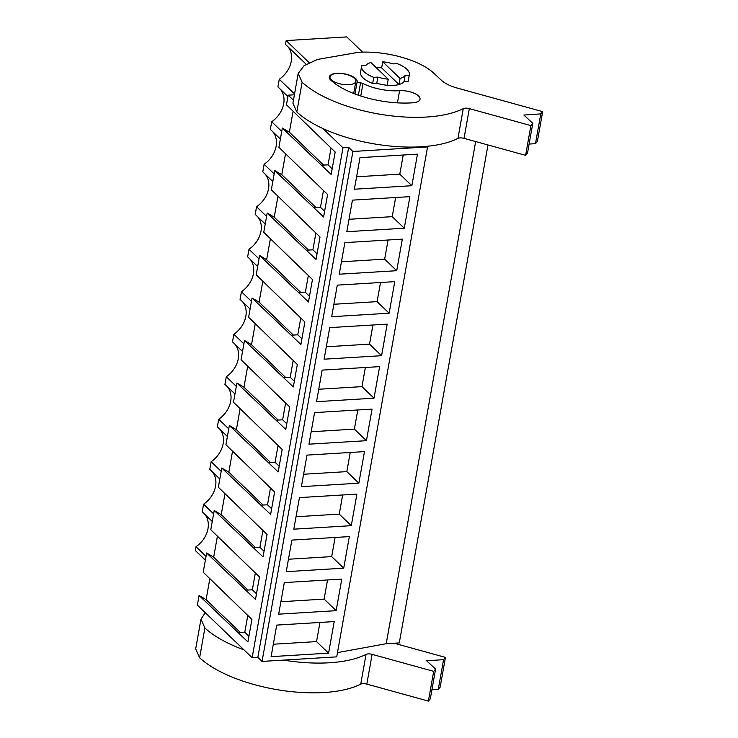 <?xml version="1.0" encoding="UTF-8"?>
<svg xmlns="http://www.w3.org/2000/svg" width="738" height="738" viewBox="0 0 738 738"><rect width="100%" height="100%" fill="white"/><g stroke="black" fill="none" stroke-linecap="round" stroke-linejoin="round"><path stroke-width="1.11" d="M362.598 52.13L346.74 36.9L286.159 40.59L309.213 62.721M293.429 100.202L288.189 95.174L294.388 94.796M426.915 146.327L427.551 146.936L352.893 151.474L348.677 147.434L342.976 147.775L322.958 128.56M206.04 556.341L196.004 546.71L195.33 550.52L205.367 560.151M196.004 546.71A23.57 18.496 133.8 0 0 204.795 514.312M212.369 471.813A23.57 18.496 133.8 0 1 203.577 504.211L202.221 511.831L212.258 521.471M221.179 471.351L211.142 461.72L209.786 469.34L219.823 478.98M211.142 461.72A23.57 18.496 133.8 0 0 219.933 429.322M228.752 428.861L218.716 419.221L218.033 423.031L217.359 426.841L227.396 436.481M218.716 419.221A23.57 18.496 133.8 0 0 227.507 386.832M236.317 386.371L226.28 376.731L224.924 384.35L234.961 393.991M226.28 376.731A23.57 18.496 133.8 0 0 235.071 344.332M243.891 343.871L233.854 334.231L233.171 338.05L232.498 341.86L242.534 351.491M233.854 334.231A23.57 18.496 133.8 0 0 242.645 301.842M251.455 301.381L241.418 291.741L240.062 299.36L250.099 309.001M241.418 291.741A23.57 18.496 133.8 0 0 250.21 259.342M259.029 258.881L248.992 249.25L248.309 253.06L247.636 256.87L257.673 266.51M248.992 249.25A23.57 18.496 133.8 0 0 257.783 216.852M266.593 216.391L256.556 206.751L255.2 214.371L265.237 224.011M256.556 206.751A23.57 18.496 133.8 0 0 265.348 174.362M274.167 173.9L264.13 164.26L263.448 168.07L262.774 171.88L272.811 181.52M264.13 164.26A23.57 18.496 133.8 0 0 272.922 131.862M281.731 131.401L271.695 121.761L270.339 129.381L280.375 139.021M271.695 121.761A23.57 18.496 133.8 0 0 280.495 89.372M294.536 93.938L279.268 79.27L277.912 86.89L287.949 96.53M279.268 79.27A23.57 18.496 133.8 0 0 288.06 46.872M286.159 40.59L285.477 44.4L306.233 64.317M217.424 536.12L213.679 557.153L206.64 552.983L203.208 572.236L251.907 619.45L247.903 641.912L199.076 595.474L197.36 605.105L252.138 657.706L342.976 147.775M224.989 493.63L221.243 514.654L214.214 510.484L210.782 529.746L259.472 576.959L255.477 599.422L206.64 552.983M232.562 451.13L228.817 472.163L221.778 467.993L218.347 487.255L267.045 534.46L263.042 556.922L214.214 510.484M240.127 408.64L236.381 429.673L229.352 425.494L225.92 444.756L274.61 491.969L270.615 514.432L221.778 467.993M247.7 366.149L243.955 387.173L236.916 383.004L233.485 402.265L282.184 449.47L278.18 471.933L229.352 425.494M255.265 323.65L251.52 344.683L244.49 340.504L241.058 359.766L289.748 406.979L285.754 429.442L236.916 383.004M262.839 281.16L259.093 302.183L252.055 298.014L248.623 317.275L297.322 364.489L293.318 386.943L244.49 340.504M270.403 238.66L266.658 259.693L259.628 255.523L256.197 274.776L304.886 321.989L300.892 344.452L252.055 298.014M277.977 196.17L274.232 217.193L267.193 213.024L263.761 232.286L312.46 279.499L308.456 301.962L259.628 255.523M285.541 153.67L281.796 174.703L274.767 170.533L271.335 189.795L320.024 236.999L316.03 259.462L267.193 213.024M293.115 111.18L289.37 132.213L282.331 128.034L278.909 147.296L327.598 194.509L323.595 216.972L274.767 170.533M288.189 95.174L286.473 104.805L335.172 152.01L331.168 174.472L282.331 128.034M199.076 595.474L206.105 599.643L209.85 578.62M348.677 147.434L257.848 657.364L252.138 657.706M257.848 657.364L262.055 661.414L336.712 656.866L427.551 146.936M352.893 151.474L262.055 661.414M411.85 185.718L417.468 154.15L359.996 157.655L354.369 189.214L411.85 185.718L399.802 174.159L356.583 176.788M366.426 440.687L372.053 409.12L314.582 412.616L308.954 444.184L366.426 440.687L354.388 429.129L311.168 431.758M379.627 366.629L374 398.197L316.528 401.693L322.146 370.125L379.627 366.629M351.288 525.677L356.915 494.109L299.444 497.606L293.816 529.174L351.288 525.677L339.249 514.118L296.03 516.748M364.48 451.61L358.862 483.178L301.39 486.674L307.008 455.115L364.48 451.61M396.712 270.708L402.33 239.14L344.858 242.636L339.231 274.204L396.712 270.708L384.664 259.149L341.445 261.778M404.276 228.217L409.904 196.649L352.423 200.146L346.805 231.714L404.276 228.217L392.238 216.658L349.019 219.287M387.192 324.13L381.574 355.698L324.093 359.194L329.72 327.626L387.192 324.13M389.138 313.207L394.765 281.639L337.284 285.136L331.666 316.703L389.138 313.207L377.1 301.639L333.88 304.268M336.15 610.667L341.777 579.099L284.305 582.596L278.678 614.164L336.15 610.667L324.111 599.099L280.892 601.728M349.342 536.6L343.724 568.168L286.252 571.664L291.87 540.096L349.342 536.6M328.585 653.158L334.203 621.59L276.732 625.086L271.114 656.654L328.585 653.158L316.547 641.599L273.328 644.228M337.478 652.604L386.214 643.711L475.659 141.567M487.984 144.971L399.286 642.918L386.214 643.711M404.055 81.512A20.535 8.247 10.1 0 1 393.575 85.377A20.535 8.247 -169.9 0 1 376.767 83.173L377.856 77.103A20.535 8.247 10.1 0 0 388.225 79.178L387.146 85.257A20.535 8.247 10.1 0 0 393.575 85.377A20.535 8.247 10.1 0 0 398.99 84.529L400.07 78.459A20.535 8.247 10.1 0 0 405.144 75.442L404.055 81.512L408.151 81.263L409.23 75.193L405.144 75.442M388.225 79.178L370.882 62.527A20.535 8.247 10.1 0 0 365.808 65.544L361.721 65.793A24.243 9.732 -169.9 0 0 361.611 66.245A24.243 9.732 -169.9 0 0 373.76 77.352L377.856 77.103M398.99 84.529L381.647 67.878A20.535 8.247 10.1 0 0 376.269 67.702A20.535 8.247 10.1 0 1 381.647 67.878L382.727 61.807A20.535 8.247 10.1 0 1 393.096 63.883L397.192 63.634A24.243 9.732 -169.9 0 1 409.341 74.741A24.243 9.732 -169.9 0 1 409.23 75.193M348.788 84.722A13.127 5.277 10.1 0 0 355.845 81.392A13.127 5.277 10.1 0 0 350.089 75.7A13.127 5.277 10.1 0 0 337.045 73.449A13.127 5.277 10.1 0 0 329.987 76.789A13.127 5.277 10.1 0 0 335.753 82.472A13.127 5.277 10.1 0 0 348.788 84.722M289.37 132.213L323.622 165.1M321.537 165.229L328.05 164.832L331.039 148.052M328.05 164.832L332.183 168.79M403.216 155.017L399.802 174.159M376.767 83.173L372.681 83.422A24.243 9.732 -169.9 0 1 360.531 72.315L361.611 66.245M372.681 83.422L373.76 77.352M400.07 78.459L382.727 61.807M409.341 74.741L408.262 80.811A24.243 9.732 -169.9 0 1 408.151 81.263M203.577 504.211L213.614 513.851M319.951 622.457L316.547 641.599M238.273 632.66L244.785 632.263L247.774 615.492M244.785 632.263L248.918 636.23M206.105 599.643L240.357 632.54M395.642 197.516L392.238 216.658M313.964 207.719L320.486 207.323L323.475 190.542M320.486 207.323L324.609 211.289M281.796 174.703L316.048 207.59M388.077 240.007L384.664 259.149M306.399 250.219L312.912 249.822L315.901 233.042M312.912 249.822L317.045 253.78M274.232 217.193L308.484 250.09M380.504 282.506L377.1 301.639M298.825 292.709L305.347 292.313L308.336 275.532M305.347 292.313L309.471 296.279M266.658 259.693L300.91 292.58M381.574 355.698L369.526 344.139L326.307 346.768M372.939 324.997L369.526 344.139M291.261 335.2L297.774 334.803L300.763 318.032M297.774 334.803L301.897 338.77M259.093 302.183L293.346 335.08M374 398.197L361.961 386.629L318.742 389.258M365.365 367.496L361.961 386.629M283.687 377.699L290.209 377.303L293.198 360.522M290.209 377.303L294.333 381.26M251.52 344.683L285.772 377.57M357.801 409.987L354.388 429.129M276.123 420.19L282.636 419.793L285.624 403.013M282.636 419.793L286.759 423.76M243.955 387.173L278.208 420.06M358.862 483.178L346.823 471.619L303.604 474.248M350.227 452.477L346.823 471.619M268.549 462.689L275.071 462.292L278.051 445.512M275.071 462.292L279.195 466.25M236.381 429.673L270.634 462.56M342.663 494.977L339.249 514.118M260.975 505.179L267.497 504.783L270.486 488.002M267.497 504.783L271.621 508.75M228.817 472.163L263.069 505.05M343.724 568.168L331.685 556.609L288.466 559.238M335.089 537.467L331.685 556.609M253.411 547.679L259.924 547.282L262.913 530.502M259.924 547.282L264.056 551.24M221.243 514.654L255.496 547.55M327.524 579.967L324.111 599.099M245.837 590.169L252.359 589.773L255.348 572.992M252.359 589.773L256.483 593.739M213.679 557.153L247.931 590.04M532.799 123.357L527.495 153.107L525.604 155.349L464.036 138.357A5.387 2.168 -169.9 0 0 457.957 138.384A94.27 37.869 -169.9 0 1 375.679 144.141A94.27 37.869 -169.9 0 1 296.814 111.992L302.119 82.25A94.27 37.869 10.1 0 0 380.974 114.39A94.27 37.869 10.1 0 0 463.261 108.643A5.387 2.168 10.1 0 1 469.331 108.615L530.899 125.608L532.799 123.357L523.869 115.063L540.779 113.892L542.67 111.65L457.182 88.053A26.937 10.821 10.1 0 1 441.518 80.368L433.76 73.154A56.558 22.721 10.1 0 0 358.327 52.333L317.294 59.483L304.028 65.747L298.198 73.403L302.119 82.25M298.198 73.403L292.903 103.145L296.814 111.992M542.67 111.65L537.375 141.392L535.484 143.642L529.109 144.076M535.484 143.642L540.779 113.892M525.604 155.349L530.899 125.608M362.995 83.505A32.989 13.256 10.1 0 0 399.599 90.7A14.142 5.683 10.1 0 1 413.741 93.071A14.142 5.683 10.1 0 1 420.033 99.233A14.142 5.683 10.1 0 1 412.634 102.813A61.272 24.612 10.1 0 1 330.91 80.257A14.142 5.683 10.1 0 1 329.332 76.927A14.142 5.683 10.1 0 1 343.631 73.708A14.142 5.683 10.1 0 1 357.21 81.374A2.694 1.079 10.1 0 0 360.559 82.914A2.694 1.079 10.1 0 1 362.995 83.505L360.771 96.005M431.896 689.827L438.271 689.384L440.162 687.143L445.457 657.392L443.566 659.643L426.656 660.805L435.586 669.108L430.291 698.849L428.391 701.1L366.823 684.108A5.387 2.168 -169.9 0 0 360.744 684.135A94.27 37.869 -169.9 0 1 278.466 689.892A94.27 37.869 -169.9 0 1 199.601 657.742L204.906 627.992A94.27 37.869 10.1 0 0 243.974 649.864M205.265 612.697L200.985 619.154L195.69 648.896L199.601 657.742M283.53 660.104A94.27 37.869 10.1 0 0 366.048 654.385A5.387 2.168 10.1 0 1 372.118 654.357L433.695 671.359L435.586 669.108M438.271 689.384L443.566 659.643M428.391 701.1L433.695 671.359M445.457 657.392L394.147 643.232M200.985 619.154L204.906 627.992M457.957 138.384L463.261 108.643M464.036 138.357L469.331 108.615M397.431 102.85L399.599 90.7M358.373 95.202L360.559 82.914M354.969 93.975L357.21 81.374M360.744 684.135L366.048 654.385M366.823 684.108L372.118 654.357M353.686 93.486L355.845 81.392M329.655 78.68L329.987 76.789"/></g></svg>
